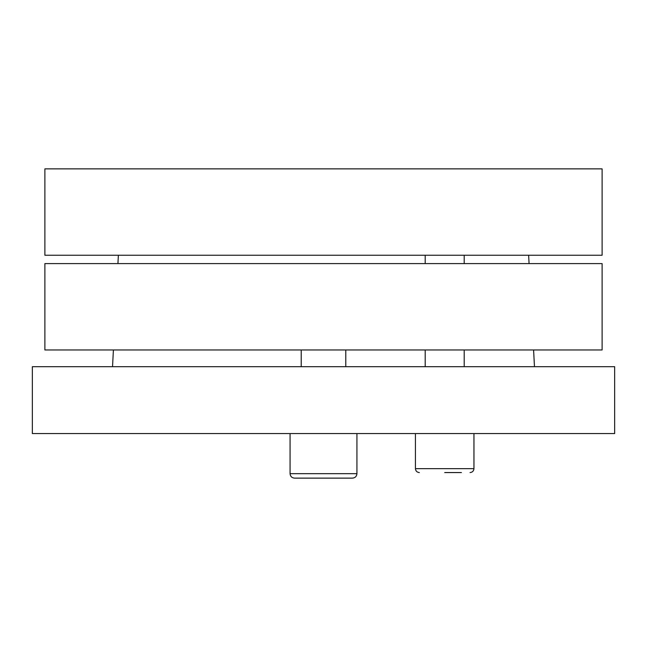 <?xml version="1.0" encoding="UTF-8"?>
<svg xmlns="http://www.w3.org/2000/svg" width="647" height="647" viewBox="0 0 647 647"><rect width="100%" height="100%" fill="white"/><g stroke="black" fill="none" stroke-linecap="round" stroke-linejoin="round"><path stroke-width="0.97" d="M44.886 255.242L602.114 255.242L602.114 168.867L44.886 168.867L44.886 255.242M614.65 366.687L32.35 366.687L32.35 433.555L614.65 433.555L614.65 366.687M528.631 255.242L529.068 263.596M533.589 349.97L534.471 366.687M44.886 349.97L602.114 349.97L602.114 263.596L44.886 263.596L44.886 349.97M301.211 366.687L301.211 349.97M290.066 473.669C290.333 476.378 291.813 477.866 294.522 478.133L352.478 478.133C355.187 477.866 356.667 476.378 356.934 473.669L290.066 473.669L290.066 433.555M342.999 478.133L323.5 478.133M425.192 366.687L425.192 349.97M425.192 263.596L425.192 255.242M444.699 472.561L461.416 472.561M419.345 472.561C416.975 472.326 415.673 471.024 415.439 468.654L415.439 433.555M470.054 472.561C472.423 472.326 473.717 471.024 473.952 468.654L415.439 468.654M118.369 255.242L117.932 263.596M113.411 349.97L112.529 366.687M345.789 366.687L345.789 349.97M356.934 473.669L356.934 433.555M464.198 366.687L464.198 349.97M464.198 263.596L464.198 255.242M473.952 468.654L473.952 433.555"/></g></svg>

